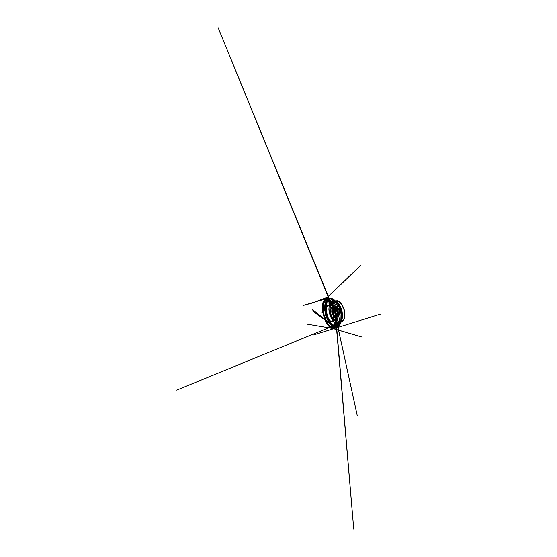 <?xml version="1.0" encoding="UTF-8"?>
<svg xmlns="http://www.w3.org/2000/svg" width="557" height="557" viewBox="0 0 557 557"><rect width="100%" height="100%" fill="white"/><g stroke="black" fill="none" stroke-linecap="round" stroke-linejoin="round"><path stroke-width="0.42" stroke-dasharray="2.79 2.09" d="M336.567 317.406L329.737 300.578L336.602 317.845"/><path stroke-width="0.84" d="M331.359 324.139C332.877 324.752 334.075 324.09 334.959 322.162C335.739 320.205 335.829 316.898 335.084 313.438L333.093 307.743L331.311 304.971L329.445 303.307L327.725 302.848L326.325 303.495L325.337 305.062L324.724 310.019L325.789 315.91L328.198 321.145L331.359 324.139M336.059 301.017L338.579 301.518L339.902 302.458L342.36 305.612L344.101 309.977L344.713 314.628L344.101 318.562L342.499 321.062L341.448 321.668L338.51 321.382L335.718 318.945L332.856 312.888C332.292 310.611 332.118 308.3 332.376 306.211L333.608 302.716L336.059 301.017M330.823 326.625C332.536 327.439 334.235 326.862 335.23 324.522C336.219 322.183 336.358 318.04 335.411 313.654L332.891 306.454L330.663 303.022L328.372 301.038L326.311 300.585L324.682 301.497L323.568 303.488L322.949 309.511L324.251 316.536L327.07 322.837L328.888 325.17L330.823 326.625M330.893 327.356L333.713 327.495L335.829 324.64L336.505 318.889L335.3 311.544L332.515 304.839L329.062 300.703L325.929 299.826L323.735 301.762L322.677 305.619L322.712 310.534L323.721 315.777L325.553 320.755L328.031 324.849L330.893 327.356M330.935 327.579L332.696 328.01L334.311 327.419L335.62 325.699L336.456 322.851L336.177 314.628L335.015 310.082L333.302 305.939L331.262 302.646L329.131 300.488L327.126 299.541L325.399 299.743L324.049 300.919L323.116 302.862C321.041 309.4 324.278 321.737 329.298 326.409L330.935 327.579M331.011 327.662L333.88 327.843L336.045 325.093L336.825 319.453L335.767 312.122L334.59 308.481L331.387 302.576L327.934 299.631L326.395 299.36L325.072 299.819C324.209 300.418 323.561 301.4 323.13 302.771C321.041 309.365 324.299 321.765 329.361 326.479L331.011 327.662M331.847 327.795L334.465 328.143L336.713 326.158L337.946 321.674L337.702 315.29L336.978 311.809L334.534 305.333L332.975 302.736L329.688 299.443L326.757 298.817L324.696 300.334L323.882 301.922L323.081 306.162L323.784 313.814L326.381 321.305L328.922 325.309L331.847 327.795M339.38 321.681L341.504 321.654L342.555 321.041L344.156 318.548L344.769 314.614L344.163 309.964L341.246 303.823L338.635 301.511L336.122 301.003L333.859 302.43L332.578 305.368L332.543 311.217L334.555 317.058L336.769 320.052L339.38 321.681M333.622 309.086C334.499 309.086 335.606 310.534 336.003 312.303C336.414 314.078 336.01 315.701 335.189 315.916C334.256 316.188 333.051 314.761 332.585 312.957C332.104 311.168 332.452 309.323 333.392 309.107L333.622 309.086M333.615 309.058C334.506 309.058 335.62 310.521 336.017 312.303C336.428 314.085 336.024 315.722 335.196 315.944C334.256 316.216 333.044 314.775 332.578 312.964C332.09 311.154 332.438 309.302 333.392 309.079L333.615 309.058M333.462 309.093L334.172 309.351C335.593 310.214 336.553 313.876 335.739 315.318L335.042 315.986C334.109 316.258 332.898 314.816 332.432 312.999C331.944 311.189 332.292 309.337 333.239 309.114L333.462 309.093M333.107 308.815L333.88 309.1C335.439 310.033 336.505 314.106 335.613 315.687C334.841 317.281 333.002 316.104 332.195 313.779C331.345 311.474 331.77 308.787 333.107 308.815M338.384 315.394L337.681 315.109C336.017 314.078 335.022 310.298 335.968 308.585L337.18 307.722C338.343 307.68 339.777 309.601 340.097 311.774C340.431 313.946 339.568 315.617 338.384 315.394M336.832 308.334L335.787 309.072C334.959 310.555 335.836 313.89 337.284 314.775L338.343 314.997C339.213 314.761 339.666 313.166 339.269 311.44C338.886 309.713 337.758 308.32 336.832 308.334M331.088 327.934L331.137 325.824L332.849 325.636L333.197 326.604L332.808 327.753L331.088 327.934L328.066 325.232L325.622 321.222L323.116 313.807L322.461 305.856L324.07 300.446L325.191 299.394L326.618 298.998L328.289 299.408L330.071 300.662L331.812 302.66L334.82 308.341L336.818 316.014L336.874 323.032L336.233 325.497L334.179 328.094L332.814 328.414L330.858 327.885L331.102 325.852L333.086 325.706C333.385 326.339 333.079 326.848 332.891 327.586C332.501 328.191 331.582 327.962 331.088 327.934M331.192 321.368L332.327 321.396L333.511 320.282L334.137 317.929L333.685 312.937L331.735 308.223L330.036 306.294L328.219 305.737C326.374 306.141 325.748 309.706 326.486 313.389C327.203 317.072 329.208 320.658 331.192 321.368M330.949 321.807L329.173 320.477L327.579 318.019L325.782 311.579L325.838 308.557L326.604 306.329L328.031 305.41L329.911 306.162L331.854 308.641L333.371 312.373L334.054 316.418L333.74 319.746L332.592 321.619L330.949 321.807M336.017 300.752L338.955 301.462L341.935 304.533L344.135 309.413L344.901 314.823L344.073 319.252L342.019 321.709L339.359 321.939L336.686 320.254L334.423 317.177L332.849 313.278L332.139 309.107L332.418 305.201L333.734 302.193L336.017 300.752M334.465 328.143L336.484 327.613C338.287 327.063 339.624 325.65 340.487 323.387L341.135 320.762L339.436 322.775L342.632 321.375L343.572 320.282L344.303 318.771L344.929 314.698L344.289 309.894L342.485 305.389L339.937 302.145L337.208 300.696L334.673 301.17L333.636 302.138L332.313 305.173C331.951 307.046 331.944 309.058 332.278 311.21L334.339 317.239L336.616 320.338L339.304 322.043L341.532 322.016L343.544 320.303L344.268 318.799L344.894 314.726L344.254 309.901L342.444 305.382L339.895 302.138L337.187 300.696L332.515 301.539L330.781 303.892L330.057 307.499L330.336 311.69C330.865 314.559 331.972 317.365 333.455 319.544L335.934 322.092L337.27 322.761L339.436 322.775L341.371 321.069L342.485 317.643L342.618 315.415L341.928 310.507L340.111 305.89L338.907 304.018L336.254 301.581L333.727 301.052L336.198 301.964L334.36 300.884L332.668 300.696L331.22 301.33L330.099 302.646L329.326 304.491L328.881 309.219C329.062 311.823 329.695 314.496 330.698 316.954L333.225 321.187L336.365 323.575C338.391 324.285 339.986 323.352 341.135 320.762C342.075 318.353 342.123 314.489 341.135 310.715C340.139 306.942 338.196 303.6 336.198 301.964L334.346 300L332.16 298.747L330.183 298.622L328.546 299.478L327.307 301.142L326.103 306.113L326.499 312.164L328.282 318.228L331.185 323.339L334.82 326.402C336.999 327.363 339.269 326.52 340.487 323.387C341.629 320.498 341.692 315.666 340.438 310.897C339.185 306.127 336.755 301.95 334.346 300C332.48 298.448 330.621 297.877 328.776 298.287L326.221 300.39L324.926 304.498C324.64 306.935 324.759 309.65 325.232 312.421C325.956 316.118 327.3 319.746 329.096 322.684L332.09 326.242L333.734 327.3L336.484 327.613L337.772 326.917L339.728 323.624L340.243 321.069L340.083 314.663L339.366 311.182L336.881 304.721L335.272 302.138L331.861 298.872L330.238 298.26L326.757 298.817M332.473 305.055L334.353 305.723L336.24 307.937L337.66 311.279L338.231 314.935L337.841 317.977L336.644 319.746L334.98 319.99L333.204 318.848L330.517 313.786L330.134 307.958L330.99 305.911L332.473 305.055M332.327 304.937L334.04 305.473L335.801 307.311L337.765 311.857C338.301 314.148 338.315 316.411 337.841 318.005L336.094 320.157L335.161 320.226L333.211 319.119C331.951 317.838 330.893 315.798 330.28 313.563C329.716 311.321 329.633 309.024 330.106 307.29L331.262 305.368L332.327 304.937M332.327 321.396L333.17 320.721L333.817 319.05L333.406 312.672L330.67 307.06L328.219 305.737L332.348 304.937L335.022 306.253C336.205 307.534 337.25 309.581 337.834 311.843C338.364 314.113 338.377 316.355 337.897 317.95L336.832 319.732L332.327 321.396M334.527 311.314L334.708 310.966M332.501 328.101L333.413 328.247M325.072 299.819L325.789 299.241M335.739 315.318L335.613 315.687M337.284 314.775L337.681 315.109M335.787 309.072L335.968 308.585M335.189 315.916L338.343 314.997M333.392 309.107L336.595 308.355M325.191 299.394L360.72 265.438L324.418 300L323.185 301.873L321.814 312.832L322.99 302.381L322.238 307.77L322.559 311.739L325.211 320.755L327.21 324.32L329.577 327.015L330.858 327.885L334.485 328.714L307.199 324.118L332.529 328.393L362.189 337.089L332.814 328.414L335.265 328.191L326.68 330.858L380.299 314.197L313.612 334.917L335.579 328.08L337.166 326.938L338.377 324.815L339.31 319.572L338.162 311.391L335.349 304.296L332.195 300.139L330.364 298.831L328.776 298.308L326.952 298.461L303.245 305.438L311.781 303.168L328.539 296.839L325.191 299.394M336.602 317.845L340.076 326.66L335.112 314.475L335.711 316.237L353.751 529.15L335.23 313.18L335.801 315.854L335.237 314.308L335.732 320.735L335.049 323.652L334.089 325.225L333.037 325.845L333.845 325.657L176.701 390.13L334.13 325.546L333.086 325.706L330.942 324.439L313.445 311.628L312.609 309.685L330.788 324.188L327.161 318.451C325.97 315.513 325.26 312.505 325.037 309.42L325.497 304.073L327.161 301.219L326.757 301.615L327.746 301.24L326.646 301.518L328.999 302.089L331.471 304.588L334.075 309.741L357.302 415.794L334.228 310.193L334.959 311.753L333.97 309.295L334.813 310.416L333.664 308.487L335.077 312.867L218.177 27.85L336.567 317.406M333.086 325.706L333.629 325.852L333.086 325.706"/></g></svg>
